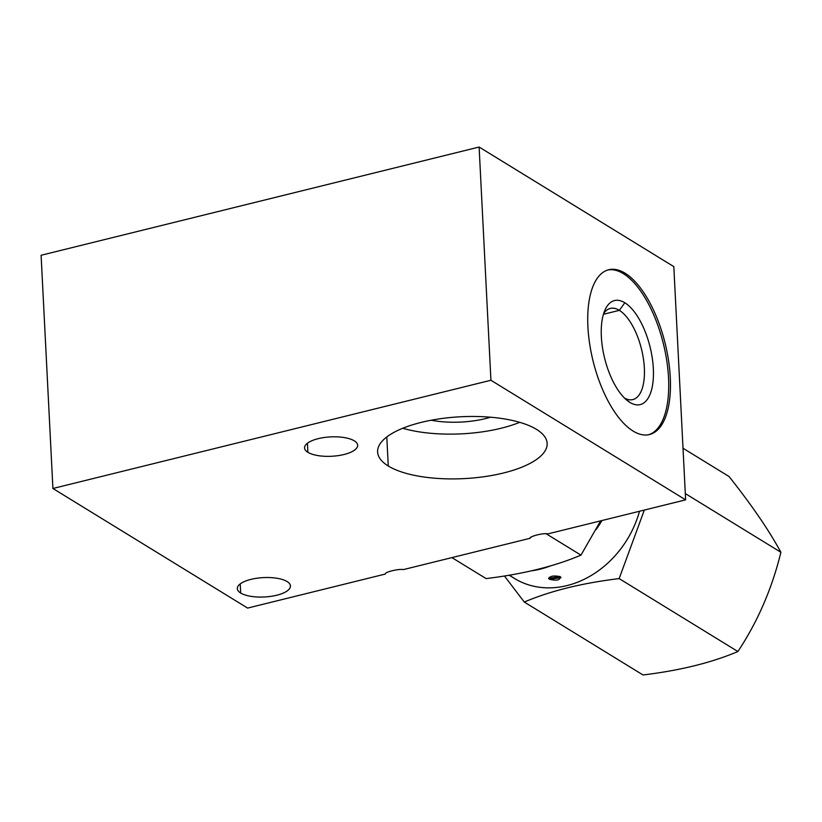 <?xml version="1.0" encoding="UTF-8"?>
<svg xmlns="http://www.w3.org/2000/svg" width="822" height="822" viewBox="0 0 822 822"><rect width="100%" height="100%" fill="white"/><g stroke="black" fill="none" stroke-linecap="round" stroke-linejoin="round"><path stroke-width="1.23" d="M673.814 266.626L479.113 147.035L41.1 255.262L52.916 488.494L247.617 608.085L385.364 574.044C384.295 572.05 399.41 568.557 403.397 569.595L529.861 538.348A144.816 119.046 -58.4 0 0 531.382 536.972A144.816 119.046 121.6 0 1 529.861 538.348C529.193 536.489 543.63 532.666 547.884 533.889C543.63 532.666 529.193 536.489 529.861 538.348L403.397 569.595C399.41 568.557 384.295 572.05 385.364 574.044L247.617 608.085L52.916 488.494L41.1 255.262L479.113 147.035L490.929 380.257L52.916 488.494L490.929 380.257L479.113 147.035L673.814 266.626L685.63 499.858L490.929 380.257L685.63 499.858L673.814 266.626M547.884 533.889L685.63 499.858L547.884 533.889M354.323 440.849A26.592 9.7 -2.9 0 1 344.007 454.504A26.592 9.7 -2.9 0 1 307.89 452.316A26.592 9.7 -2.9 0 1 318.206 438.66A26.592 9.7 -2.9 0 1 354.323 440.849A26.592 9.7 177.1 0 0 324.207 437.51A26.592 9.7 177.1 0 0 304.551 447.928A26.592 9.7 177.1 0 0 307.89 452.316A26.592 9.7 177.1 0 0 338.006 455.655A26.592 9.7 177.1 0 0 357.662 445.236A26.592 9.7 177.1 0 0 354.323 440.849M287.104 581.555A26.592 9.7 -2.9 0 1 276.788 595.22A26.592 9.7 -2.9 0 1 240.682 593.032A26.592 9.7 -2.9 0 1 250.987 579.366A26.592 9.7 -2.9 0 1 287.104 581.555A26.592 9.7 177.1 0 0 256.988 578.215A26.592 9.7 177.1 0 0 237.342 588.634A26.592 9.7 177.1 0 0 240.682 593.032A26.592 9.7 177.1 0 0 270.787 596.371A26.592 9.7 177.1 0 0 290.443 585.952A26.592 9.7 177.1 0 0 287.104 581.555M388.272 466.002A84.882 30.969 -2.9 0 1 421.203 422.395A84.882 30.969 -2.9 0 1 536.489 429.372A84.882 30.969 -2.9 0 1 503.557 472.979A84.882 30.969 -2.9 0 1 388.272 466.002L386.792 436.955L388.272 466.002A84.882 30.969 177.1 0 0 484.405 476.657A84.882 30.969 177.1 0 0 547.144 443.397A84.882 30.969 177.1 0 0 536.489 429.372A84.882 30.969 177.1 0 0 440.356 418.717A84.882 30.969 177.1 0 0 377.606 451.987A84.882 30.969 177.1 0 0 388.272 466.002M633.094 431.067A84.882 37.103 -103.9 0 1 587.915 326.848A84.882 37.103 -103.9 0 1 625.1 273.223A84.882 37.103 -103.9 0 1 670.279 377.442A84.882 37.103 -103.9 0 1 633.094 431.067A84.882 37.103 76.1 0 0 649.462 434.54A84.882 37.103 76.1 0 0 668.553 360.529A84.882 37.103 76.1 0 0 625.1 273.223A84.882 37.103 76.1 0 0 608.742 269.75A84.882 37.103 76.1 0 0 589.641 343.771A84.882 37.103 76.1 0 0 633.094 431.067M607.869 269.986A84.882 37.103 -103.9 0 1 623.353 273.654L625.1 273.223L623.353 273.654A84.882 37.103 -103.9 0 1 666.652 359.954A84.882 37.103 -103.9 0 1 648.579 434.735A84.882 37.103 76.1 0 0 666.652 359.954A84.882 37.103 76.1 0 0 623.353 273.654A84.882 37.103 76.1 0 0 607.869 269.986M624.823 302.763A53.574 23.417 -103.9 0 1 653.336 368.544A53.574 23.417 -103.9 0 1 629.868 402.4A53.574 23.417 -103.9 0 1 601.355 336.609A53.574 23.417 -103.9 0 1 624.823 302.763L619.356 310.346A46.957 20.519 -103.9 0 1 644.304 367.27A46.957 20.519 -103.9 0 1 624.535 398.105A46.957 20.519 76.1 0 0 632.827 399.584A46.957 20.519 76.1 0 0 643.39 358.639A46.957 20.519 76.1 0 0 619.356 310.346L624.823 302.763A53.574 23.417 76.1 0 0 605.064 309.853A53.574 23.417 76.1 0 0 604.612 358.197A53.574 23.417 76.1 0 0 627.535 400.766A53.574 23.417 76.1 0 0 629.868 402.4A53.574 23.417 76.1 0 0 653.336 368.544A53.574 23.417 76.1 0 0 624.823 302.763M625.295 398.845L629.868 402.4L625.295 398.845M603.646 313.603A46.957 20.519 -103.9 0 1 619.356 310.346A46.957 20.519 76.1 0 0 610.304 308.425A46.957 20.519 76.1 0 0 603.646 313.603M603.44 314.281L619.356 310.346L603.44 314.281M431.242 420.217A52.577 19.183 177.1 0 0 490.58 417.206A52.577 19.183 -2.9 0 1 431.242 420.217M402.759 428.262A84.882 30.969 177.1 0 0 519.73 422.333A84.882 30.969 -2.9 0 1 402.759 428.262M451.925 557.604L486.079 578.585C523.131 574.095 554.758 566.276 580.969 555.138L546.116 533.735L580.969 555.138L600.605 520.86L580.969 555.138C554.758 566.276 523.131 574.095 486.079 578.585L451.925 557.604M531.567 570.797A92.105 75.716 -58.4 0 0 550.658 565.834A92.105 75.716 -58.4 0 1 531.567 570.797M596.114 529.594A92.105 75.716 -58.4 0 0 601.951 520.532A92.105 75.716 -58.4 0 1 596.114 529.594M509.578 575.123A92.105 75.716 -58.4 0 0 639.516 511.253A92.105 75.716 121.6 0 1 514.438 578.441L509.157 575.194M549.373 579.274C556.895 580.979 560.522 580.085 560.234 576.592C552.733 575.308 549.117 576.201 549.373 579.274L561.025 577.661L560.234 576.592L548.593 578.287L549.373 579.274L549.271 577.28L549.373 579.274M729.022 476.503L683.02 448.247L729.022 476.503C751.74 505.098 769.032 530.365 780.9 552.292C771.981 588.696 757.648 621.771 737.889 651.527L619.161 578.596C582.11 583.086 550.483 590.895 524.282 602.043L643.01 674.965C680.061 670.485 711.688 662.666 737.889 651.527C757.648 621.771 771.981 588.696 780.9 552.292L685.312 493.58L780.9 552.292C769.032 530.365 751.74 505.098 729.022 476.503M504.41 575.965L524.282 602.043L504.41 575.965M644.325 510.061L619.161 578.596L644.325 510.061M524.282 602.043C550.483 590.895 582.11 583.086 619.161 578.596L737.889 651.527C711.688 662.666 680.061 670.485 643.01 674.965L524.282 602.043M307.428 443.222L307.89 452.316L307.428 443.222M240.219 583.928L240.682 593.032L240.219 583.928"/></g></svg>
